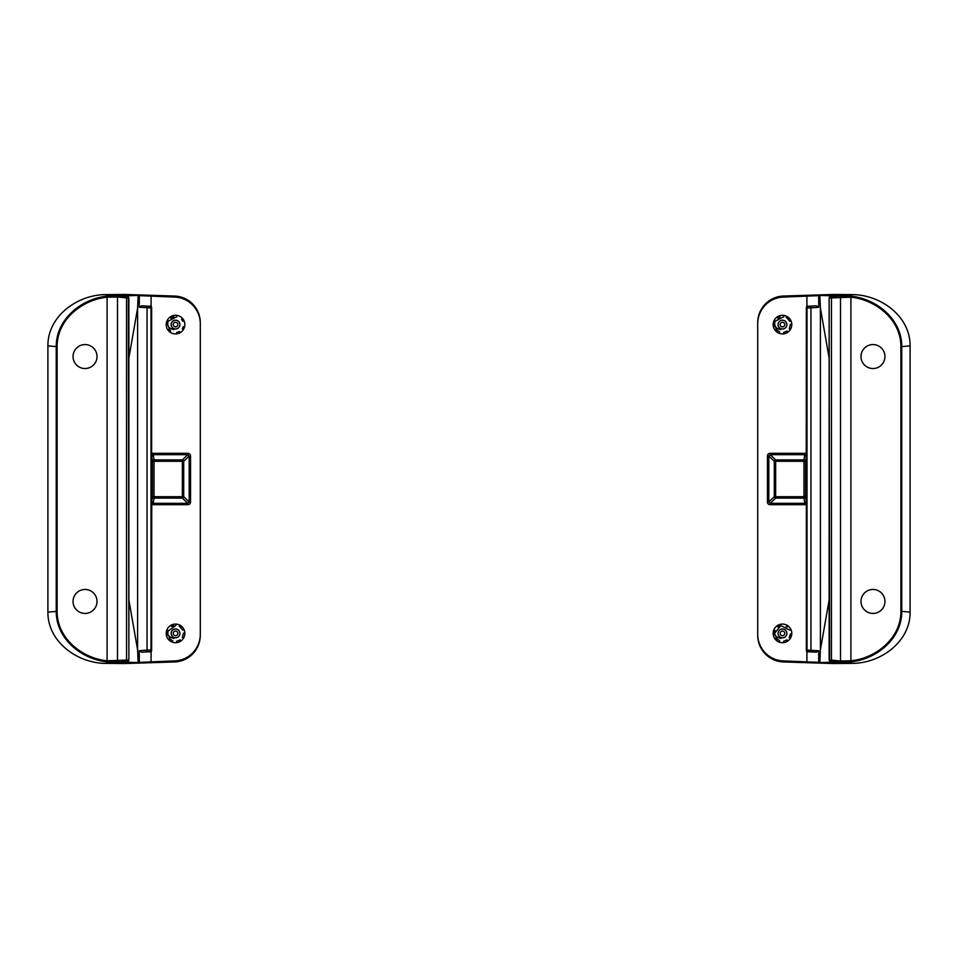 <?xml version="1.0" encoding="UTF-8"?>
<svg xmlns="http://www.w3.org/2000/svg" width="958" height="958" viewBox="0 0 958 958"><rect width="100%" height="100%" fill="white"/><g stroke="black" fill="none" stroke-linecap="round" stroke-linejoin="round"><path stroke-width="1.44" d="M97.009 601.456A11.975 11.975 0 0 1 85.022 613.431A11.975 11.975 0 0 1 73.047 601.456A11.975 11.975 0 0 1 85.022 589.469A11.975 11.975 0 0 1 97.009 601.456M97.009 356.544A11.975 11.975 0 0 1 85.022 368.531A11.975 11.975 0 0 1 73.047 356.544A11.975 11.975 0 0 1 85.022 344.569A11.975 11.975 0 0 1 97.009 356.544M166.213 324.606A9.317 9.317 0 0 1 175.53 315.29A9.317 9.317 0 0 1 184.846 324.606A9.317 9.317 0 0 1 175.53 333.923A9.317 9.317 0 0 1 166.213 324.606M166.213 633.394A9.317 9.317 0 0 1 175.53 624.077A9.317 9.317 0 0 1 184.846 633.394A9.317 9.317 0 0 1 175.53 642.71A9.317 9.317 0 0 1 166.213 633.394M200.294 323.816L200.294 322.774A26.752 26.62 -90 0 0 174.368 296.034L174.368 297.076A26.752 26.62 -90 0 1 200.294 323.816L200.294 634.184A26.752 26.62 90 0 1 174.368 660.924L139.281 662.349L139.281 650.733L141.712 652.23L151.089 651.632L151.089 661.535M174.368 660.924L174.368 661.966A26.752 26.62 90 0 0 200.294 635.226L200.294 634.184M118.984 295.902L104.817 294.621C76.891 295.136 47.637 316.463 47.9 345.862L47.9 612.138C47.66 641.549 76.844 662.84 104.817 663.379L124.672 663.535L118.852 662.038L127.881 661.104L128.384 660.038L107.224 660.804C81.981 658.362 56.893 638.112 57.121 611.3L57.121 346.7C56.881 319.9 82.005 299.626 107.224 297.196L118.157 297.028L118.984 295.902L124.672 294.465L174.368 296.034M124.672 663.535L174.368 661.966M151.089 651.632A1.605 1.593 30 0 0 151.627 650.434L151.747 501.178L153.232 503.321L154.022 498.1L182.343 498.1A1.593 1.221 133.9 0 0 183.708 496.711L183.708 461.289A1.593 1.221 46.1 0 0 182.343 459.9L154.022 459.9A1.593 1.377 -8.6 0 0 152.43 461.289L152.43 496.711A1.593 1.377 -171.4 0 0 154.022 498.1L154.022 461.289L182.343 461.289L182.343 496.711L183.708 496.711L189.181 501.968L187.78 503.321L153.232 503.321L153.232 504.698L187.78 504.698L187.78 503.321L182.343 498.1L182.343 496.711L152.43 496.711L151.747 501.178M187.78 504.698A4.155 3.197 43.9 0 0 190.546 501.968L189.181 501.968L189.181 456.032L190.546 456.032A4.155 3.197 -43.9 0 0 187.78 453.302L187.78 454.679L189.181 456.032L183.708 461.289L182.343 461.289L182.343 459.9L187.78 454.679L153.232 454.679L153.232 453.302A3.7 3.197 -98.6 0 0 151.627 453.805L151.747 456.822L153.232 454.679L154.022 459.9L154.022 461.289L152.43 461.289L151.747 456.822M151.089 296.465L151.089 306.368L141.712 305.77L139.281 307.267L139.281 295.651L174.368 297.076M151.089 306.368A1.605 1.593 -30 0 1 151.627 307.566L151.627 453.805M151.627 650.434L151.005 650.075A1.593 1.593 120 0 1 149.412 651.668L150.071 652.051M139.281 307.267L151.005 307.925L151.005 650.075L147.041 650.063A1.593 1.377 85.1 0 0 148.418 651.656L149.412 651.668M139.281 295.651L138.168 295.435L137.605 308.129L128.875 358.005M128.875 599.995L137.605 649.871L137.605 308.129M137.605 649.871L138.168 662.565L139.281 662.349M139.281 650.733L147.041 650.063L147.041 307.937A1.593 1.377 -85.1 0 1 148.418 306.344L141.712 305.77M151.627 307.566L151.005 307.925A1.593 1.593 -120 0 0 149.412 306.332L148.418 306.344M138.168 662.565L123.366 662.122L128.396 661.116L128.875 660.062L128.875 297.938L127.881 296.896L128.875 297.938M138.168 295.435L123.366 295.878L128.396 296.884M127.881 296.896L118.169 295.914L107.092 296.154C81.502 298.656 55.995 319.349 56.235 346.7L56.235 611.3C56.019 638.663 81.478 659.332 107.092 661.846L118.852 662.038L118.157 660.972M124.672 294.465L104.817 294.621M127.27 296.872A1.066 0.683 96.2 0 0 126.552 297.938L128.384 297.962L128.875 660.062M127.27 661.128A1.066 0.683 -96.2 0 1 126.552 660.062L126.552 297.938L118.157 297.028M104.817 663.379L118.984 662.098M860.991 356.544A11.975 11.975 0 0 1 872.977 344.569A11.975 11.975 0 0 1 884.952 356.544A11.975 11.975 0 0 1 872.977 368.531A11.975 11.975 0 0 1 860.991 356.544M860.991 601.456A11.975 11.975 0 0 1 872.977 589.469A11.975 11.975 0 0 1 884.952 601.456A11.975 11.975 0 0 1 872.977 613.431A11.975 11.975 0 0 1 860.991 601.456M791.787 633.394A9.317 9.317 0 0 1 782.47 642.71A9.317 9.317 0 0 1 773.154 633.394A9.317 9.317 0 0 1 782.47 624.077A9.317 9.317 0 0 1 791.787 633.394M791.787 324.606A9.317 9.317 0 0 1 782.47 333.923A9.317 9.317 0 0 1 773.154 324.606A9.317 9.317 0 0 1 782.47 315.29A9.317 9.317 0 0 1 791.787 324.606M757.706 634.184L757.706 635.226A26.752 26.62 90 0 0 783.632 661.966L783.632 660.924A26.752 26.62 90 0 1 757.706 634.184L757.706 323.816A26.752 26.62 -90 0 1 783.632 297.076L818.719 295.651L818.719 307.267L816.288 305.77L806.911 306.368L806.911 296.465M783.632 297.076L783.632 296.034A26.752 26.62 -90 0 0 757.706 322.774L757.706 323.816M839.016 662.098L853.183 663.379C881.109 662.864 910.363 641.537 910.1 612.138L910.1 345.862C910.34 316.451 881.156 295.16 853.183 294.621L833.328 294.465L839.148 295.962L830.119 296.896L829.616 297.962L850.776 297.196C876.019 299.638 901.107 319.888 900.879 346.7L900.879 611.3C901.119 638.1 875.995 658.374 850.776 660.804L839.843 660.972L839.016 662.098L833.328 663.535L783.632 661.966M833.328 294.465L783.632 296.034M806.911 306.368A1.605 1.593 -150 0 0 806.373 307.566L806.253 456.822L804.768 454.679L803.978 459.9L775.657 459.9A1.593 1.221 -46.1 0 0 774.292 461.289L774.292 496.711A1.593 1.221 -133.9 0 0 775.657 498.1L803.978 498.1A1.593 1.377 171.4 0 0 805.57 496.711L805.57 461.289A1.593 1.377 8.6 0 0 803.978 459.9L803.978 496.711L775.657 496.711L775.657 461.289L774.292 461.289L768.819 456.032L770.22 454.679L804.768 454.679L804.768 453.302L770.22 453.302L770.22 454.679L775.657 459.9L775.657 461.289L805.57 461.289L806.253 456.822M770.22 453.302A4.155 3.197 -136.1 0 0 767.454 456.032L768.819 456.032L768.819 501.968L767.454 501.968A4.155 3.197 136.1 0 0 770.22 504.698L770.22 503.321L768.819 501.968L774.292 496.711L775.657 496.711L775.657 498.1L770.22 503.321L804.768 503.321L804.768 504.698A3.7 3.197 81.4 0 0 806.373 504.195L806.253 501.178L804.768 503.321L803.978 498.1L803.978 496.711L805.57 496.711L806.253 501.178M806.911 661.535L806.911 651.632L816.288 652.23L818.719 650.733L818.719 662.349L783.632 660.924M806.911 651.632A1.605 1.593 150 0 1 806.373 650.434L806.373 504.195M806.373 307.566L806.995 307.925A1.593 1.593 -60 0 1 808.588 306.332L807.929 305.949M818.719 650.733L806.995 650.075L806.995 307.925L810.959 307.937A1.593 1.377 -94.9 0 0 809.582 306.344L808.588 306.332M818.719 662.349L819.832 662.565L820.395 649.871L829.125 599.995M829.125 358.005L820.395 308.129L820.395 649.871M820.395 308.129L819.832 295.435L818.719 295.651M818.719 307.267L810.959 307.937L810.959 650.063A1.593 1.377 94.9 0 1 809.582 651.656L816.288 652.23M806.373 650.434L806.995 650.075A1.593 1.593 60 0 0 808.588 651.668L809.582 651.656M819.832 295.435L834.634 295.878L829.604 296.884L829.125 297.938L829.125 660.062L830.119 661.104L829.125 660.062M819.832 662.565L834.634 662.122L829.604 661.116M830.119 661.104L839.831 662.086L850.908 661.846C876.498 659.344 902.005 638.651 901.765 611.3L901.765 346.7C901.981 319.337 876.522 298.668 850.908 296.154L839.148 295.962L839.843 297.028M833.328 663.535L853.183 663.379M830.73 661.128A1.066 0.683 -83.8 0 0 831.448 660.062L829.616 660.038L829.125 297.938M830.73 296.872A1.066 0.683 83.8 0 1 831.448 297.938L831.448 660.062L839.843 660.972M853.183 294.621L839.016 295.902M181.11 627.67L179.23 626.304M173.877 625.574L171.506 626.484M168.105 630.46L167.566 632.759M168.033 630.687L167.758 635.166M169.53 638.687L172.739 640.866M176.595 641.321L180.224 639.848M182.283 637.669L183.505 633.046M182.834 630.148L179.625 626.544M175.997 625.406L167.83 631.334M170.189 639.333L167.554 633.394L167.949 630.927C167.255 634.148 168.392 636.387 171.362 637.621L173.889 638.459L174.164 637.597M179.948 633.394A4.419 4.419 0 0 0 173.326 629.574A4.419 4.419 0 0 0 173.326 637.226A4.419 4.419 0 0 0 179.948 633.394M179.829 632.376L178.942 630.58M177.038 629.238L175.075 628.999M173.015 629.765L171.626 631.334M171.123 633.681L171.638 635.489M179.158 630.867L177.673 629.526M175.434 628.975L173.494 629.478M171.805 631.035L171.135 632.927M171.506 635.202L172.715 636.795M174.811 637.753L176.799 637.633M178.751 636.423L179.757 634.675M179.948 633.382L179.493 631.442M177.972 629.705L176.092 629.011M173.817 629.322L172.189 630.508M171.195 632.579L171.278 634.579M177.829 633.394A2.287 2.287 0 0 1 174.392 635.382A2.287 2.287 0 0 1 174.392 631.418A2.287 2.287 0 0 1 177.829 633.394M173.877 316.787L170.835 318.14M168.105 321.672L167.949 322.139C167.255 325.361 168.392 327.588 171.362 328.834L173.889 329.672L174.164 328.81M168.979 329.169L170.632 330.917M176.595 332.534L179.469 331.552M182.283 328.881L183.253 326.678M182.834 321.361L181.529 319.313M176.871 316.727L168.333 321.122M170.189 330.546L167.554 324.594M179.948 324.606A4.419 4.419 0 0 0 173.326 320.774A4.419 4.419 0 0 0 173.326 328.426A4.419 4.419 0 0 0 179.948 324.606M179.829 323.576L178.942 321.792M177.038 320.451L175.075 320.212M173.015 320.978L171.626 322.547M171.123 324.882L171.638 326.702M179.158 322.08L177.673 320.738M175.434 320.188L173.494 320.691M171.805 322.247L171.135 324.139M171.506 326.415L172.715 328.007M174.811 328.965L176.799 328.834M178.751 327.636L179.757 325.888M173.817 320.535L172.189 321.708M171.195 323.78L171.278 325.792M177.829 324.606A2.287 2.287 0 0 1 174.392 326.582A2.287 2.287 0 0 1 174.392 322.618A2.287 2.287 0 0 1 177.829 324.606M787.332 627.047L786.159 626.304M779.992 625.79L777.776 626.927M775.034 630.46L774.495 632.759M789.763 630.148L780.818 625.574L774.495 633.394L774.687 635.166M775.908 637.956L779.668 640.866M783.536 641.321L787.153 639.848M789.212 637.669L790.422 633.98M774.962 630.687L774.878 630.927C774.184 634.148 775.321 636.387 778.291 637.621L780.818 638.459L781.105 637.597M777.118 639.333L774.483 633.394M786.889 633.394A4.419 4.419 0 0 0 780.255 629.574A4.419 4.419 0 0 0 780.255 637.226A4.419 4.419 0 0 0 786.889 633.394M786.769 632.376L785.871 630.58M783.967 629.238L782.015 628.999M779.944 629.765L778.555 631.334M778.052 633.681L778.579 635.489M786.087 630.867L784.602 629.526M782.363 628.975L780.423 629.478M778.734 631.035L778.076 632.927M778.435 635.202L779.644 636.795M781.74 637.753L783.74 637.633M785.68 636.423L786.698 634.675M786.889 633.382L786.422 631.442M784.901 629.705L783.021 629.011M784.758 633.394A2.287 2.287 0 0 1 781.321 635.382A2.287 2.287 0 0 1 781.321 631.418A2.287 2.287 0 0 1 784.758 633.394M787.332 318.26L786.159 317.517M779.992 317.002L777.776 318.14M775.034 321.672L774.495 323.972M774.567 323.433L774.687 326.379M775.908 329.169L779.668 332.079M783.536 332.534L787.153 331.061M789.212 328.881L790.434 324.259M789.763 321.361L787.356 318.296M783.8 316.727L775.273 321.122M777.118 330.546L774.483 324.594L774.878 322.139C774.184 325.361 775.321 327.588 778.291 328.834L780.818 329.672L781.105 328.81M786.889 324.606A4.419 4.419 0 0 0 780.255 320.774A4.419 4.419 0 0 0 780.255 328.426A4.419 4.419 0 0 0 786.889 324.606L786.422 322.642M786.769 323.576L785.871 321.792M783.967 320.451L782.015 320.212M779.944 320.978L778.555 322.547M778.052 324.882L778.579 326.702M786.087 322.08L784.602 320.738M782.363 320.188L780.423 320.691M778.734 322.247L778.076 324.139M778.435 326.415L779.644 328.007M781.74 328.965L783.74 328.834M785.68 327.636L786.698 325.888M784.901 320.918L783.021 320.223M784.758 324.606A2.287 2.287 0 0 1 781.321 326.582A2.287 2.287 0 0 1 781.321 322.618A2.287 2.287 0 0 1 784.758 324.606M151.627 504.195A3.7 3.197 98.6 0 0 153.232 504.698M190.546 501.968L190.546 456.032M187.78 453.302L153.232 453.302M141.712 652.23L148.418 651.656M150.071 305.949L149.412 306.332M57.121 611.3L47.9 612.138M47.9 345.862L57.121 346.7M107.092 661.846L107.092 296.154M118.169 662.086A1.066 0.683 85.9 0 1 117.487 661.02L117.487 296.98A1.066 0.683 -85.9 0 1 118.169 295.914M806.373 453.805A3.7 3.197 -81.4 0 0 804.768 453.302M767.454 456.032L767.454 501.968M770.22 504.698L804.768 504.698M816.288 305.77L809.582 306.344M807.929 652.051L808.588 651.668M900.879 346.7L910.1 345.862M910.1 612.138L900.879 611.3M850.908 296.154L850.908 661.846M839.831 295.914A1.066 0.683 -94.1 0 1 840.513 296.98L840.513 661.02A1.066 0.683 94.1 0 1 839.831 662.086"/></g></svg>
